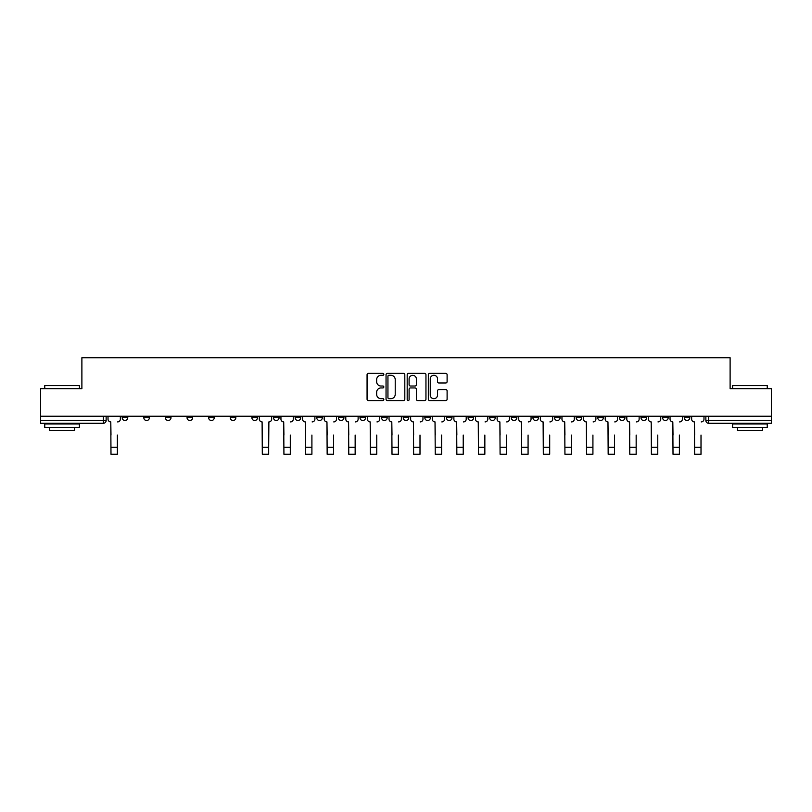 <?xml version="1.0" encoding="UTF-8"?>
<svg xmlns="http://www.w3.org/2000/svg" width="812" height="812" viewBox="0 0 812 812"><rect width="100%" height="100%" fill="white"/><g stroke="black" fill="none" stroke-linecap="round" stroke-linejoin="round"><path stroke-width="1.22" d="M383.832 374.332A0.954 0.954 0 0 0 382.878 373.378L368.425 373.378A1.36 1.36 0 0 0 367.065 374.738L367.065 399.22A1.36 1.36 0 0 0 368.425 400.58L382.878 400.58A0.954 0.954 0 0 0 383.832 399.636A0.954 0.954 0 0 0 382.878 398.682L381.011 398.682A4.354 4.354 0 0 1 376.656 394.327L376.656 392.287A4.354 4.354 0 0 1 381.011 387.933L382.878 387.933A0.954 0.954 0 0 0 383.832 386.979A0.954 0.954 0 0 0 382.878 386.025L381.011 386.025A4.354 4.354 0 0 1 376.656 381.681L376.656 379.64A4.354 4.354 0 0 1 381.011 375.286L382.878 375.286A0.954 0.954 0 0 0 383.832 374.332M684.242 416.221L684.242 417.744L689.784 417.744A2.771 2.771 0 0 1 687.013 420.514A2.771 2.771 0 0 1 684.242 417.744L684.242 416.221M554.545 416.221L554.545 417.744L560.087 417.744A2.771 2.771 0 0 1 557.316 420.514A2.771 2.771 0 0 1 554.545 417.744L554.545 416.221M532.926 416.221L532.926 417.744L538.468 417.744A2.771 2.771 0 0 1 535.697 420.514A2.771 2.771 0 0 1 532.926 417.744L532.926 416.221M511.306 416.221L511.306 417.744L516.858 417.744A2.771 2.771 0 0 1 514.077 420.514A2.771 2.771 0 0 1 511.306 417.744L511.306 416.221M468.077 416.221L468.077 417.744L473.619 417.744A2.771 2.771 0 0 1 470.848 420.514A2.771 2.771 0 0 1 468.077 417.744L468.077 416.221M424.849 417.744L424.849 416.221L424.849 417.744A2.771 2.771 0 0 0 427.619 420.514A2.771 2.771 0 0 1 424.849 417.744L430.39 417.744A2.771 2.771 0 0 1 427.619 420.514A2.771 2.771 0 0 0 430.39 417.744L430.39 416.221L430.39 417.744M403.229 417.744L403.229 416.221L403.229 417.744A2.771 2.771 0 0 0 406 420.514A2.771 2.771 0 0 1 403.229 417.744L408.771 417.744A2.771 2.771 0 0 1 406 420.514M381.61 417.744L381.61 416.221L381.61 417.744A2.771 2.771 0 0 0 384.38 420.514A2.771 2.771 0 0 1 381.61 417.744L387.151 417.744A2.771 2.771 0 0 1 384.38 420.514A2.771 2.771 0 0 0 387.151 417.744L387.151 416.221L387.151 417.744M360 416.221L360 417.744L365.542 417.744A2.771 2.771 0 0 1 362.771 420.514A2.771 2.771 0 0 1 360 417.744L360 416.221M338.381 416.221L338.381 417.744L343.923 417.744A2.771 2.771 0 0 1 341.152 420.514A2.771 2.771 0 0 1 338.381 417.744L338.381 416.221M316.761 416.221L316.761 417.744L322.303 417.744A2.771 2.771 0 0 1 319.532 420.514A2.771 2.771 0 0 1 316.761 417.744L316.761 416.221M295.142 417.744L295.142 416.221L295.142 417.744A2.771 2.771 0 0 0 297.923 420.514A2.771 2.771 0 0 1 295.142 417.744L300.694 417.744A2.771 2.771 0 0 1 297.923 420.514M251.913 417.744L251.913 416.221L251.913 417.744A2.771 2.771 0 0 0 254.684 420.514A2.771 2.771 0 0 1 251.913 417.744L257.455 417.744A2.771 2.771 0 0 1 254.684 420.514A2.771 2.771 0 0 0 257.455 417.744L257.455 416.221L257.455 417.744M230.293 417.744L230.293 416.221L230.293 417.744A2.771 2.771 0 0 0 233.064 420.514A2.771 2.771 0 0 1 230.293 417.744L235.835 417.744A2.771 2.771 0 0 1 233.064 420.514A2.771 2.771 0 0 0 235.835 417.744L235.835 416.221L235.835 417.744M208.684 417.744L208.684 416.221L208.684 417.744A2.771 2.771 0 0 0 211.455 420.514A2.771 2.771 0 0 1 208.684 417.744L214.226 417.744A2.771 2.771 0 0 1 211.455 420.514A2.771 2.771 0 0 0 214.226 417.744L214.226 416.221L214.226 417.744M187.064 417.744L187.064 416.221L187.064 417.744A2.771 2.771 0 0 0 189.835 420.514A2.771 2.771 0 0 1 187.064 417.744L192.606 417.744A2.771 2.771 0 0 1 189.835 420.514M165.445 417.744L165.445 416.221L165.445 417.744A2.771 2.771 0 0 0 168.216 420.514A2.771 2.771 0 0 1 165.445 417.744L170.987 417.744A2.771 2.771 0 0 1 168.216 420.514A2.771 2.771 0 0 0 170.987 417.744L170.987 416.221L170.987 417.744M143.836 417.744L143.836 416.221L143.836 417.744A2.771 2.771 0 0 0 146.607 420.514A2.771 2.771 0 0 1 143.836 417.744L149.378 417.744A2.771 2.771 0 0 1 146.607 420.514A2.771 2.771 0 0 0 149.378 417.744L149.378 416.221L149.378 417.744M445.747 382.97A1.36 1.36 0 0 0 447.107 381.61L447.107 374.738A1.36 1.36 0 0 0 445.747 373.378L429.7 373.378A1.36 1.36 0 0 0 428.34 374.738L428.34 399.22A1.36 1.36 0 0 0 429.7 400.58L445.747 400.58A1.36 1.36 0 0 0 447.107 399.22L447.107 390.927A1.36 1.36 0 0 0 445.747 389.567L438.886 389.567A1.36 1.36 0 0 0 437.526 390.927L437.526 395.038A3.634 3.634 0 0 1 433.882 398.682A3.634 3.634 0 0 1 430.248 395.038L430.248 378.92A3.634 3.634 0 0 1 433.882 375.286A3.634 3.634 0 0 1 437.526 378.92L437.526 381.61A1.36 1.36 0 0 0 438.886 382.97L445.747 382.97M40.6 416.221L40.6 388.643L81.89 388.643L81.89 357.747L730.11 357.747L730.11 388.643L771.4 388.643L771.4 416.221L40.6 416.221L40.6 420.514L106.139 420.514L106.139 416.221L106.139 420.514A2.771 2.771 0 0 1 103.368 423.285L40.6 423.285L40.6 420.514M404.812 374.738A1.36 1.36 0 0 0 403.452 373.378L387.405 373.378A1.36 1.36 0 0 0 386.045 374.738L386.045 399.22A1.36 1.36 0 0 0 387.405 400.58L403.452 400.58A1.36 1.36 0 0 0 404.812 399.22L404.812 374.738M408.548 373.378L424.595 373.378A1.36 1.36 0 0 1 425.955 374.738L425.955 399.22A1.36 1.36 0 0 1 424.595 400.58L417.733 400.58A1.36 1.36 0 0 1 416.373 399.22L416.373 389.293A1.36 1.36 0 0 0 415.013 387.933L410.456 387.933A1.36 1.36 0 0 0 409.096 389.293L409.096 399.636A0.954 0.954 0 0 1 408.142 400.58A0.954 0.954 0 0 1 407.188 399.636L407.188 374.738A1.36 1.36 0 0 1 408.548 373.378M705.861 416.221L705.861 420.514L771.4 420.514L771.4 423.285L708.632 423.285A2.771 2.771 0 0 1 705.861 420.514L705.861 416.221M771.4 416.221L771.4 420.514M689.784 416.221L689.784 417.744L689.784 416.221M668.164 416.221L668.164 417.744A2.771 2.771 0 0 1 665.393 420.514A2.771 2.771 0 0 1 662.622 417.744L668.164 417.744M662.622 416.221L662.622 417.744M646.555 416.221L646.555 417.744A2.771 2.771 0 0 1 643.784 420.514A2.771 2.771 0 0 1 641.013 417.744L646.555 417.744M641.013 416.221L641.013 417.744M624.935 416.221L624.935 417.744A2.771 2.771 0 0 1 622.165 420.514A2.771 2.771 0 0 1 619.394 417.744L624.935 417.744M619.394 416.221L619.394 417.744M603.316 416.221L603.316 417.744A2.771 2.771 0 0 1 600.545 420.514A2.771 2.771 0 0 1 597.774 417.744L603.316 417.744M597.774 416.221L597.774 417.744M581.707 416.221L581.707 417.744A2.771 2.771 0 0 1 578.936 420.514A2.771 2.771 0 0 1 576.165 417.744L581.707 417.744M576.165 416.221L576.165 417.744M560.087 416.221L560.087 417.744A2.771 2.771 0 0 1 557.316 420.514M538.468 416.221L538.468 417.744M516.858 417.744L516.858 416.221L516.858 417.744A2.771 2.771 0 0 1 514.077 420.514M495.239 416.221L495.239 417.744A2.771 2.771 0 0 1 492.468 420.514A2.771 2.771 0 0 1 489.697 417.744A2.771 2.771 0 0 0 492.468 420.514A2.771 2.771 0 0 0 495.239 417.744L489.697 417.744L489.697 416.221M473.619 417.744L473.619 416.221L473.619 417.744A2.771 2.771 0 0 1 470.848 420.514M452 416.221L452 417.744A2.771 2.771 0 0 1 449.229 420.514A2.771 2.771 0 0 1 446.458 417.744A2.771 2.771 0 0 0 449.229 420.514M446.458 416.221L446.458 417.744L452 417.744M408.771 416.221L408.771 417.744L408.771 416.221M365.542 417.744L365.542 416.221L365.542 417.744A2.771 2.771 0 0 1 362.771 420.514M343.923 417.744L343.923 416.221L343.923 417.744A2.771 2.771 0 0 1 341.152 420.514M322.303 417.744L322.303 416.221L322.303 417.744A2.771 2.771 0 0 1 319.532 420.514M300.694 416.221L300.694 417.744L300.694 416.221M279.074 417.744L279.074 416.221L279.074 417.744A2.771 2.771 0 0 1 276.303 420.514A2.771 2.771 0 0 1 273.532 417.744L279.074 417.744A2.771 2.771 0 0 1 276.303 420.514M273.532 416.221L273.532 417.744M192.606 416.221L192.606 417.744L192.606 416.221M127.758 417.744L127.758 416.221L127.758 417.744A2.771 2.771 0 0 1 124.987 420.514A2.771 2.771 0 0 1 122.216 417.744L127.758 417.744A2.771 2.771 0 0 1 124.987 420.514M122.216 416.221L122.216 417.744M103.368 416.221L103.368 423.285A2.771 2.771 0 0 0 106.139 420.514M388.897 375.286A0.954 0.954 0 0 0 387.943 376.24L387.943 397.728A0.954 0.954 0 0 0 388.897 398.682L390.866 398.682A4.354 4.354 0 0 0 395.221 394.327L395.221 379.64A4.354 4.354 0 0 0 390.866 375.286L388.897 375.286M416.373 378.991A3.634 3.634 0 0 0 412.729 375.357A3.634 3.634 0 0 0 409.096 378.991L409.096 384.665A1.36 1.36 0 0 0 410.456 386.025L415.013 386.025A1.36 1.36 0 0 0 416.373 384.665L416.373 378.991M108.016 419.134L108.016 416.221L108.016 419.134A2.771 2.771 0 0 0 110.787 421.905L110.99 435.059M110.787 421.905L110.99 454.253L117.364 454.253L117.364 435.059M120.349 419.134L120.349 416.221L120.349 419.134A2.771 2.771 0 0 1 117.578 421.905M44.761 385.598L79.403 385.598L44.761 385.598L44.761 388.643M79.403 427.447L44.761 427.447L44.761 423.976L79.403 423.976L79.403 427.447M74.552 427.447L74.552 430.634L49.603 430.634L49.603 427.447M732.597 385.598L767.238 385.598L732.597 385.598L732.597 388.643M767.238 427.447L732.597 427.447L732.597 423.976L767.238 423.976L767.238 427.447M762.397 427.447L762.397 430.634L737.448 430.634L737.448 427.447M280.942 419.134L280.942 416.221L280.942 419.134A2.771 2.771 0 0 0 283.713 421.905L283.926 435.059M283.713 421.905L283.926 454.253L290.3 454.253L290.3 435.059M293.274 419.134L293.274 416.221L293.274 419.134A2.771 2.771 0 0 1 290.503 421.905M302.561 419.134L302.561 416.221L302.561 419.134A2.771 2.771 0 0 0 305.332 421.905L305.535 435.059M305.332 421.905L305.535 454.253L311.909 454.253L311.909 435.059M314.894 419.134L314.894 416.221L314.894 419.134A2.771 2.771 0 0 1 312.123 421.905M324.181 419.134L324.181 416.221L324.181 419.134A2.771 2.771 0 0 0 326.952 421.905L327.155 435.059M326.952 421.905L327.155 454.253L333.529 454.253L333.529 435.059M336.513 419.134L336.513 416.221L336.513 419.134A2.771 2.771 0 0 1 333.742 421.905M345.79 419.134L345.79 416.221L345.79 419.134A2.771 2.771 0 0 0 348.561 421.905L348.774 435.059M348.561 421.905L348.774 454.253L355.148 454.253L355.148 435.059M358.122 419.134L358.122 416.221L358.122 419.134A2.771 2.771 0 0 1 355.351 421.905M367.41 419.134L367.41 416.221L367.41 419.134A2.771 2.771 0 0 0 370.181 421.905L370.384 435.059M370.181 421.905L370.384 454.253L376.758 454.253L376.758 435.059M379.742 419.134L379.742 416.221L379.742 419.134A2.771 2.771 0 0 1 376.971 421.905M259.322 416.221L259.322 419.134A2.771 2.771 0 0 0 262.103 421.905L262.306 454.253L268.681 454.253L268.681 447.26L262.306 447.26M271.665 416.221L271.665 419.134A2.771 2.771 0 0 1 268.884 421.905L268.681 447.26M389.029 419.134L389.029 416.221L389.029 419.134A2.771 2.771 0 0 0 391.8 421.905L392.003 435.059M391.8 421.905L392.003 454.253L398.377 454.253L398.377 435.059M401.361 419.134L401.361 416.221L401.361 419.134A2.771 2.771 0 0 1 398.59 421.905M410.639 419.134L410.639 416.221L410.639 419.134A2.771 2.771 0 0 0 413.409 421.905L413.623 435.059M413.409 421.905L413.623 454.253L419.997 454.253L419.997 435.059M422.971 419.134L422.971 416.221L422.971 419.134A2.771 2.771 0 0 1 420.2 421.905M432.258 419.134L432.258 416.221L432.258 419.134A2.771 2.771 0 0 0 435.029 421.905L435.242 435.059M435.029 421.905L435.242 454.253L441.616 454.253L441.616 435.059M444.59 419.134L444.59 416.221L444.59 419.134A2.771 2.771 0 0 1 441.819 421.905M453.878 419.134L453.878 416.221L453.878 419.134A2.771 2.771 0 0 0 456.648 421.905L456.851 435.059M456.648 421.905L456.851 454.253L463.226 454.253L463.226 435.059M466.21 419.134L466.21 416.221L466.21 419.134A2.771 2.771 0 0 1 463.439 421.905M475.487 419.134L475.487 416.221L475.487 419.134A2.771 2.771 0 0 0 478.258 421.905L478.471 435.059M478.258 421.905L478.471 454.253L484.845 454.253L484.845 435.059M487.819 419.134L487.819 416.221L487.819 419.134A2.771 2.771 0 0 1 485.048 421.905M497.106 419.134L497.106 416.221L497.106 419.134A2.771 2.771 0 0 0 499.877 421.905L500.09 435.059M499.877 421.905L500.09 454.253L506.465 454.253L506.465 435.059M509.439 419.134L509.439 416.221L509.439 419.134A2.771 2.771 0 0 1 506.668 421.905M518.726 419.134L518.726 416.221L518.726 419.134A2.771 2.771 0 0 0 521.497 421.905L521.7 435.059M521.497 421.905L521.7 454.253L528.074 454.253L528.074 435.059M531.058 419.134L531.058 416.221L531.058 419.134A2.771 2.771 0 0 1 528.287 421.905M540.335 419.134L540.335 416.221L540.335 419.134A2.771 2.771 0 0 0 543.116 421.905L543.319 435.059M543.116 421.905L543.319 454.253L549.694 454.253L549.694 435.059M552.678 419.134L552.678 416.221L552.678 419.134A2.771 2.771 0 0 1 549.897 421.905M561.955 419.134L561.955 416.221L561.955 419.134A2.771 2.771 0 0 0 564.726 421.905L564.939 435.059M564.726 421.905L564.939 454.253L571.313 454.253L571.313 435.059M574.287 419.134L574.287 416.221L574.287 419.134A2.771 2.771 0 0 1 571.516 421.905M583.574 419.134L583.574 416.221L583.574 419.134A2.771 2.771 0 0 0 586.345 421.905L586.548 435.059M586.345 421.905L586.548 454.253L592.922 454.253L592.922 435.059M595.906 419.134L595.906 416.221L595.906 419.134A2.771 2.771 0 0 1 593.136 421.905M605.194 419.134L605.194 416.221L605.194 419.134A2.771 2.771 0 0 0 607.965 421.905L608.168 435.059M607.965 421.905L608.168 454.253L614.542 454.253L614.542 435.059M617.526 419.134L617.526 416.221L617.526 419.134A2.771 2.771 0 0 1 614.755 421.905M626.803 419.134L626.803 416.221L626.803 419.134A2.771 2.771 0 0 0 629.574 421.905L629.787 435.059M629.574 421.905L629.787 454.253L636.161 454.253L636.161 435.059M639.135 419.134L639.135 416.221L639.135 419.134A2.771 2.771 0 0 1 636.364 421.905M648.423 419.134L648.423 416.221L648.423 419.134A2.771 2.771 0 0 0 651.194 421.905L651.397 435.059M651.194 421.905L651.397 454.253L657.771 454.253L657.771 435.059M660.755 419.134L660.755 416.221L660.755 419.134A2.771 2.771 0 0 1 657.984 421.905M670.042 419.134L670.042 416.221L670.042 419.134A2.771 2.771 0 0 0 672.813 421.905L673.016 435.059M672.813 421.905L673.016 454.253L679.39 454.253L679.39 435.059M682.374 419.134L682.374 416.221L682.374 419.134A2.771 2.771 0 0 1 679.603 421.905M691.651 419.134L691.651 416.221L691.651 419.134A2.771 2.771 0 0 0 694.422 421.905L694.636 435.059M694.422 421.905L694.636 454.253L701.01 454.253L701.01 435.059M703.984 419.134L703.984 416.221L703.984 419.134A2.771 2.771 0 0 1 701.213 421.905M708.632 416.221L708.632 423.285M117.364 447.26L110.99 447.26M290.3 447.26L283.926 447.26M311.909 447.26L305.535 447.26M333.529 447.26L327.155 447.26M355.148 447.26L348.774 447.26M376.758 447.26L370.384 447.26M398.377 447.26L392.003 447.26M419.997 447.26L413.623 447.26M441.616 447.26L435.242 447.26M463.226 447.26L456.851 447.26M484.845 447.26L478.471 447.26M506.465 447.26L500.09 447.26M528.074 447.26L521.7 447.26M549.694 447.26L543.319 447.26M571.313 447.26L564.939 447.26M592.922 447.26L586.548 447.26M614.542 447.26L608.168 447.26M636.161 447.26L629.787 447.26M657.771 447.26L651.397 447.26M679.39 447.26L673.016 447.26M701.01 447.26L694.636 447.26M79.403 388.643L79.403 385.598M71.497 423.976L71.497 423.285M52.658 423.976L52.658 423.285M767.238 388.643L767.238 385.598M759.342 423.976L759.342 423.285M740.503 423.976L740.503 423.285"/></g></svg>
